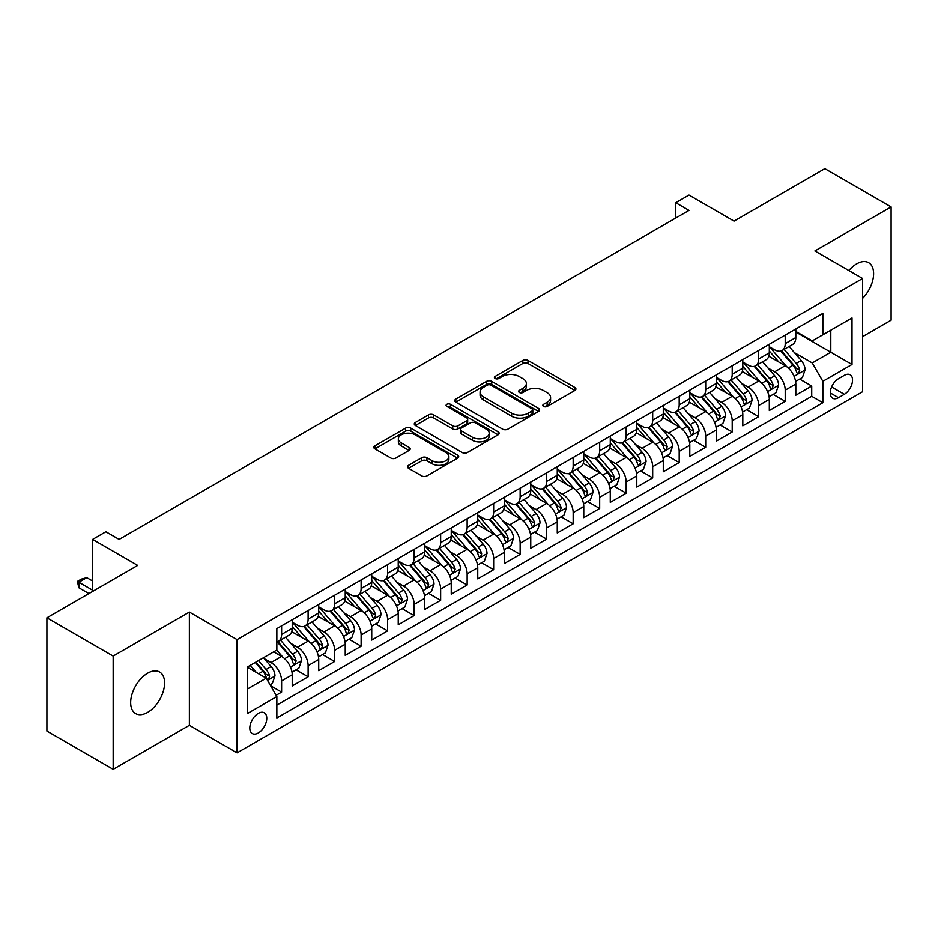 <?xml version="1.0" encoding="UTF-8"?>
<svg xmlns="http://www.w3.org/2000/svg" width="938" height="938" viewBox="0 0 938 938"><rect width="100%" height="100%" fill="white"/><g stroke="black" fill="none" stroke-linecap="round" stroke-linejoin="round"><path stroke-width="1.41" d="M543.559 406.459A2.58 1.489 0 0 0 547.194 406.459L574.842 390.501A3.682 2.122 0 0 0 575.92 388.989A3.682 2.122 0 0 0 574.842 387.488L528.012 360.45A3.682 2.122 0 0 0 522.806 360.45L495.158 376.419A2.58 1.489 0 0 0 494.408 377.463A2.58 1.489 0 0 0 495.158 378.518A2.58 1.489 0 0 0 498.805 378.518L502.381 376.455A11.772 6.801 0 0 1 519.031 376.455L522.935 378.706A11.772 6.801 0 0 1 526.382 383.513A11.772 6.801 0 0 1 522.935 388.32L519.359 390.384A2.58 1.489 0 0 0 518.608 391.439A2.58 1.489 0 0 0 519.359 392.483A2.58 1.489 0 0 0 523.005 392.483L526.581 390.419A11.772 6.801 0 0 1 543.231 390.419L547.135 392.67A11.772 6.801 0 0 1 550.583 397.478A11.772 6.801 0 0 1 547.135 402.285L543.559 404.348A2.58 1.489 0 0 0 542.797 405.404A2.58 1.489 0 0 0 543.559 406.459L543.559 404.348M147.618 712.388A23.989 13.847 120 0 0 163.294 691.247A23.989 13.847 120 0 0 159.612 672.03A23.989 13.847 120 0 0 147.618 673.214A23.989 13.847 120 0 0 131.953 694.355A23.989 13.847 120 0 0 135.623 713.584A23.989 13.847 120 0 0 147.618 712.388M862.608 298.343A23.989 13.847 120 0 0 868.635 262.675A23.989 13.847 120 0 0 856.64 263.871A23.989 13.847 120 0 0 848.855 270.543M258.278 732.977A11.995 6.929 120 0 0 266.122 722.401A11.995 6.929 120 0 0 264.282 712.798A11.995 6.929 120 0 0 258.278 713.384A11.995 6.929 120 0 0 250.446 723.96A11.995 6.929 120 0 0 252.287 733.563A11.995 6.929 120 0 0 258.278 732.977M408.593 465.295A3.682 2.122 0 0 0 407.514 466.796A3.682 2.122 0 0 0 408.593 468.308L421.737 475.894A3.682 2.122 0 0 0 426.931 475.894L457.638 458.166A3.682 2.122 0 0 0 458.717 456.665A3.682 2.122 0 0 0 457.638 455.165L410.809 428.127A3.682 2.122 0 0 0 405.603 428.127L374.895 445.843A3.682 2.122 0 0 0 373.828 447.344A3.682 2.122 0 0 0 374.895 448.856L390.771 458.014A3.682 2.122 0 0 0 395.977 458.014L409.109 450.428A3.682 2.122 0 0 0 410.187 448.927A3.682 2.122 0 0 0 409.109 447.426L401.241 442.877A9.837 5.687 0 0 1 398.357 438.867A9.837 5.687 0 0 1 404.43 433.614A9.837 5.687 0 0 1 415.159 434.845L445.996 452.644A9.837 5.687 0 0 1 448.88 456.665A9.837 5.687 0 0 1 442.795 461.906A9.837 5.687 0 0 1 432.078 460.675L426.931 457.709A3.682 2.122 0 0 0 421.737 457.709L408.593 465.295L408.593 468.308M862.608 336.636L891.1 320.186L891.1 206.935L824.842 168.676L734.055 221.098L688.996 195.081L675.747 202.725L688.996 210.382L119.126 539.397L105.877 531.74L92.628 539.397L92.628 591.421M113.158 656.072L113.158 769.324L189.37 725.32L189.37 612.08L113.158 656.072L46.9 617.814L137.687 565.403L92.628 539.397M189.37 612.08L237.079 639.622L862.608 278.48L862.608 391.721L237.079 752.862L237.079 639.622M891.1 206.935L814.899 250.938L862.608 278.48M502.639 429.17A3.682 2.122 0 0 0 507.845 429.17L538.541 411.454A3.682 2.122 0 0 0 539.62 409.953A3.682 2.122 0 0 0 538.541 408.44L491.711 381.403A3.682 2.122 0 0 0 486.517 381.403L455.809 399.131A3.682 2.122 0 0 0 454.731 400.632A3.682 2.122 0 0 0 455.809 402.132L502.639 429.17M447.872 407.01A2.58 1.489 0 0 1 450.475 407.373L450.475 404.313L498.09 431.808A3.682 2.122 0 0 1 499.168 433.309A3.682 2.122 0 0 1 498.09 434.81L467.394 452.526A3.682 2.122 0 0 1 462.188 452.526L415.358 425.489L415.358 422.487A3.682 2.122 0 0 0 414.279 423.988A3.682 2.122 0 0 0 415.358 425.489M415.358 422.487L428.49 414.901A3.682 2.122 0 0 1 433.696 414.901L452.691 425.864A3.682 2.122 0 0 0 457.896 425.864L466.608 420.834A3.682 2.122 0 0 0 467.687 419.333A3.682 2.122 0 0 0 466.608 417.832L446.84 406.412A2.58 1.489 0 0 1 446.078 405.368A2.58 1.489 0 0 1 447.672 403.997A2.58 1.489 0 0 1 450.475 404.313M113.158 769.324L46.9 731.065L46.9 617.814M276.112 695.293L281.611 692.115L270.601 685.76M264.352 658.734L271 662.58A14.996 8.653 60 0 1 281.611 680.941L292.21 674.821L292.21 685.995L308.11 676.814L296.056 669.849M290.85 643.433L297.51 647.279A14.996 8.653 60 0 1 308.11 665.64L318.709 659.52L318.709 670.693L334.62 661.513L322.555 654.548M317.361 628.132L324.02 631.978A14.996 8.653 60 0 1 334.62 650.339L345.219 644.218L345.219 655.392L361.118 646.212L349.065 639.247M343.871 612.831L350.519 616.676A14.996 8.653 60 0 1 361.118 635.038L371.729 628.917L371.729 640.091L387.629 630.899L375.563 623.946M370.369 597.529L377.029 601.375A14.996 8.653 60 0 1 387.629 619.737L398.228 613.616L398.228 624.778L414.139 615.598L402.074 608.633M396.88 582.228L403.528 586.062A14.996 8.653 60 0 1 414.139 604.435L424.738 598.303L424.738 609.477L440.637 600.297L428.584 593.332M423.378 566.927L430.038 570.761A14.996 8.653 60 0 1 440.637 589.123L451.237 583.002L451.237 594.176L467.147 584.995L455.082 578.031M449.888 551.614L456.548 555.46A14.996 8.653 60 0 1 467.147 573.822L477.747 567.701L477.747 578.875L493.646 569.694L481.593 562.73M476.398 536.313L483.047 540.159A14.996 8.653 60 0 1 493.646 558.52L504.257 552.4L504.257 563.574L520.156 554.393L508.091 547.429M502.897 521.012L509.557 524.858A14.996 8.653 60 0 1 520.156 543.219L530.756 537.099L530.756 548.273L546.666 539.092L534.601 532.127M529.407 505.711L536.055 509.557A14.996 8.653 60 0 1 546.666 527.918L557.266 521.798L557.266 532.972L573.165 523.779L561.112 516.826M555.906 490.41L562.566 494.256A14.996 8.653 60 0 1 573.165 512.617L583.764 506.497L583.764 517.659L599.675 508.478L587.61 501.513M582.416 475.109L589.076 478.943A14.996 8.653 60 0 1 599.675 497.316L610.275 491.184L610.275 502.358L626.174 493.177L614.12 486.212M608.926 459.808L615.574 463.642A14.996 8.653 60 0 1 626.174 482.003L636.785 475.883L636.785 487.057L652.684 477.876L640.619 470.911M635.425 444.495L642.084 448.341A14.996 8.653 60 0 1 652.684 466.702L663.283 460.581L663.283 471.755L679.194 462.575L667.129 455.61M661.935 429.194L668.583 433.039A14.996 8.653 60 0 1 679.194 451.401L689.793 445.28L689.793 456.454L705.693 447.274L693.639 440.309M688.433 413.893L695.093 417.738A14.996 8.653 60 0 1 705.693 436.1L716.292 429.979L716.292 441.153L732.203 431.972L720.138 425.008M714.944 398.591L721.592 402.437A14.996 8.653 60 0 1 732.203 420.799L742.802 414.678L742.802 425.852L758.701 416.66L746.648 409.707M741.454 383.29L748.102 387.124A14.996 8.653 60 0 1 758.701 405.497L769.312 399.377L769.312 410.539L785.212 401.358L785.212 390.196A14.996 8.653 -120 0 0 774.612 371.823L767.952 367.989M773.147 394.394L785.212 401.358M292.21 674.821A14.996 8.653 -120 0 0 281.611 656.459L273.65 651.863M318.709 659.52A14.996 8.653 -120 0 0 308.11 641.158L291.718 631.696M345.219 644.218A14.996 8.653 -120 0 0 334.62 625.857L318.228 616.395M371.729 628.917A14.996 8.653 -120 0 0 361.118 610.556L344.727 601.082M398.228 613.616A14.996 8.653 -120 0 0 387.629 595.243L371.237 585.781M424.738 598.303A14.996 8.653 -120 0 0 414.139 579.942L397.747 570.48M451.237 583.002A14.996 8.653 -120 0 0 440.637 564.641L424.246 555.179M477.747 567.701A14.996 8.653 -120 0 0 467.147 549.34L450.756 539.878M504.257 552.4A14.996 8.653 -120 0 0 493.646 534.039L477.254 524.577M530.756 537.099A14.996 8.653 -120 0 0 520.156 518.737L503.765 509.275M557.266 521.798A14.996 8.653 -120 0 0 546.666 503.436L530.275 493.963M583.764 506.497A14.996 8.653 -120 0 0 573.165 488.123L556.773 478.661M610.275 491.184A14.996 8.653 -120 0 0 599.675 472.822L583.284 463.36M636.785 475.883A14.996 8.653 -120 0 0 626.174 457.521L609.782 448.059M663.283 460.581A14.996 8.653 -120 0 0 652.684 442.22L636.292 432.758M689.793 445.28A14.996 8.653 -120 0 0 679.194 426.919L662.803 417.457M716.292 429.979A14.996 8.653 -120 0 0 705.693 411.618L689.301 402.156M742.802 414.678A14.996 8.653 -120 0 0 732.203 396.317L715.811 386.843M769.312 399.377A14.996 8.653 -120 0 0 758.701 381.004L742.31 371.542M844.317 375.352L838.49 378.718A11.619 6.707 120 0 0 830.892 388.953A11.619 6.707 120 0 0 832.674 398.263A11.619 6.707 120 0 0 838.49 397.689L844.317 394.323A11.619 6.707 120 0 0 851.903 384.088A11.619 6.707 120 0 0 850.133 374.766A11.619 6.707 120 0 0 844.317 375.352M247.679 688.902L266.228 678.186L276.839 696.559L276.839 717.98L822.849 402.742L822.849 381.32L812.249 362.947L794.463 352.688M276.839 696.559L247.679 713.384L247.679 666.859L276.839 650.034L276.839 628.612L822.849 313.374L822.849 334.796L852.009 317.959L852.009 364.483L822.849 381.32M292.21 622.175L297.51 625.247A14.996 8.653 60 0 0 305.002 625.986L315.614 619.866A14.996 8.653 -120 0 0 318.709 612.995L318.709 604.424M318.709 606.874L324.02 609.935A14.996 8.653 60 0 0 331.513 610.685L342.112 604.564A14.996 8.653 -120 0 0 345.219 597.694L345.219 589.123M345.219 591.573L350.519 594.633A14.996 8.653 60 0 0 358.023 595.384L368.622 589.252A14.996 8.653 -120 0 0 371.729 582.392L371.729 573.822M371.729 576.272L377.029 579.332A14.996 8.653 60 0 0 384.521 580.071L395.121 573.95A14.996 8.653 -120 0 0 398.228 567.091L398.228 558.52M398.228 560.971L403.528 564.031A14.996 8.653 60 0 0 411.032 564.77L421.631 558.649A14.996 8.653 -120 0 0 424.738 551.79L424.738 543.219M424.738 545.67L430.038 548.73A14.996 8.653 60 0 0 437.53 549.469L448.141 543.348A14.996 8.653 -120 0 0 451.237 536.489L451.237 527.918M451.237 530.369L456.548 533.429A14.996 8.653 60 0 0 464.04 534.168L474.64 528.047A14.996 8.653 -120 0 0 477.747 521.188L477.747 512.617M477.747 515.056L483.047 518.116A14.996 8.653 60 0 0 490.551 518.866L501.15 512.746A14.996 8.653 -120 0 0 504.257 505.875L504.257 497.304M504.257 499.755L509.557 502.815A14.996 8.653 60 0 0 517.049 503.565L527.648 497.445A14.996 8.653 -120 0 0 530.756 490.574L530.756 482.003M530.756 484.454L536.055 487.514A14.996 8.653 60 0 0 543.559 488.264L554.159 482.132A14.996 8.653 -120 0 0 557.266 475.273L557.266 466.702M557.266 469.152L562.566 472.213A14.996 8.653 60 0 0 570.058 472.951L580.669 466.831A14.996 8.653 -120 0 0 583.764 459.972L583.764 451.401M583.764 453.851L589.076 456.912A14.996 8.653 60 0 0 596.568 457.65L607.167 451.53A14.996 8.653 -120 0 0 610.275 444.671L610.275 436.1M610.275 438.55L615.574 441.61A14.996 8.653 60 0 0 623.067 442.349L633.678 436.229A14.996 8.653 -120 0 0 636.785 429.37L636.785 420.799M636.785 423.249L642.084 426.309A14.996 8.653 60 0 0 649.577 427.048L660.176 420.928A14.996 8.653 -120 0 0 663.283 414.068L663.283 405.497M663.283 407.936L668.583 410.996A14.996 8.653 60 0 0 676.087 411.747L686.686 405.626A14.996 8.653 -120 0 0 689.793 398.756L689.793 390.185M689.793 392.635L695.093 395.695A14.996 8.653 60 0 0 702.585 396.446L713.197 390.325A14.996 8.653 -120 0 0 716.292 383.454L716.292 374.883M716.292 377.334L721.592 380.394A14.996 8.653 60 0 0 729.096 381.145L739.695 375.012A14.996 8.653 -120 0 0 742.802 368.153L742.802 359.582M742.802 362.033L748.102 365.093A14.996 8.653 60 0 0 755.594 365.832L766.205 359.711A14.996 8.653 -120 0 0 769.312 352.852L769.312 344.281M276.839 705.118L811.722 396.317L811.722 386.057L795.811 395.238L795.811 384.064A14.996 8.653 -120 0 0 785.212 365.703L768.82 356.241M769.312 346.732L774.612 349.792A14.996 8.653 -120 0 0 782.104 350.531A14.996 8.653 -120 0 0 785.212 343.671L785.212 335.101M782.104 350.531L792.704 344.41A14.996 8.653 -120 0 0 795.811 337.551L795.811 328.98M281.611 625.857L281.611 634.428A14.996 8.653 60 0 1 278.504 641.287A14.996 8.653 60 0 1 276.839 641.897M278.504 641.287L289.103 635.167A14.996 8.653 -120 0 0 292.21 628.308L292.21 619.737M308.11 610.556L308.11 619.115A14.996 8.653 60 0 1 305.002 625.986M334.62 595.243L334.62 603.814A14.996 8.653 60 0 1 331.513 610.685M361.118 579.942L361.118 588.513A14.996 8.653 60 0 1 358.023 595.384M387.629 564.641L387.629 573.212A14.996 8.653 60 0 1 384.521 580.071M414.139 549.34L414.139 557.911A14.996 8.653 60 0 1 411.032 564.77M440.637 534.039L440.637 542.61A14.996 8.653 60 0 1 437.53 549.469M467.147 518.737L467.147 527.308A14.996 8.653 60 0 1 464.04 534.168M493.646 503.436L493.646 511.996A14.996 8.653 60 0 1 490.551 518.866M520.156 488.123L520.156 496.694A14.996 8.653 60 0 1 517.049 503.565M546.666 472.822L546.666 481.393A14.996 8.653 60 0 1 543.559 488.264M573.165 457.521L573.165 466.092A14.996 8.653 60 0 1 570.058 472.951M599.675 442.22L599.675 450.791A14.996 8.653 60 0 1 596.568 457.65M626.174 426.919L626.174 435.49A14.996 8.653 60 0 1 623.067 442.349M652.684 411.618L652.684 420.189A14.996 8.653 60 0 1 649.577 427.048M679.194 396.317L679.194 404.876A14.996 8.653 60 0 1 676.087 411.747M705.693 381.004L705.693 389.575A14.996 8.653 60 0 1 702.585 396.446M732.203 365.703L732.203 374.274A14.996 8.653 60 0 1 729.096 381.145M758.701 350.402L758.701 358.973A14.996 8.653 60 0 1 755.594 365.832M758.701 405.497L758.701 416.66M732.203 420.799L732.203 431.972M705.693 436.1L705.693 447.274M679.194 451.401L679.194 462.575M652.684 466.702L652.684 477.876M626.174 482.003L626.174 493.177M599.675 497.316L599.675 508.478M573.165 512.617L573.165 523.779M546.666 527.918L546.666 539.092M520.156 543.219L520.156 554.393M493.646 558.52L493.646 569.694M467.147 573.822L467.147 584.995M440.637 589.123L440.637 600.297M414.139 604.435L414.139 615.598M387.629 619.737L387.629 630.899M361.118 635.038L361.118 646.212M334.62 650.339L334.62 661.513M308.11 665.64L308.11 676.814M281.611 680.941L281.611 692.115M266.228 678.186L247.679 667.481M812.249 362.947L830.798 352.242L830.798 330.199L852.009 317.959M795.811 332.04L852.009 364.483M795.811 331.431L812.249 340.916L822.849 334.796M189.37 725.32L237.079 752.862M675.747 202.725L675.747 218.038M799.657 379.093L811.722 386.057M811.722 396.317L822.849 402.742M544.579 406.822L547.135 405.345A11.772 6.801 0 0 0 550.583 400.538L550.583 397.478M526.382 383.513L526.382 386.573A11.772 6.801 0 0 1 522.935 391.381L520.391 392.846M574.842 387.488L574.842 390.501L528.012 363.51A3.682 2.122 0 0 0 522.806 363.51L496.19 378.882M538.494 411.477L491.711 384.474A3.682 2.122 0 0 0 486.517 384.474L455.856 402.168M532.045 410.996A2.58 1.489 0 0 0 532.796 409.953A2.58 1.489 0 0 0 532.045 408.898L490.937 385.166A2.58 1.489 0 0 0 487.291 385.166L483.516 387.347A11.772 6.801 0 0 0 480.068 392.143A11.772 6.801 0 0 0 483.516 396.95L511.62 413.177A11.772 6.801 0 0 0 528.27 413.177L532.045 410.996L532.045 414.057A2.58 1.489 0 0 0 532.796 413.013L532.796 409.953M480.068 392.143L480.068 395.203A11.772 6.801 0 0 0 483.516 400.01L483.516 396.95M532.045 414.057L528.27 416.238A11.772 6.801 0 0 1 511.62 416.238L483.516 400.01M415.405 425.524L428.49 417.961L428.49 414.901M467.687 419.333L467.687 422.393A3.682 2.122 0 0 1 466.608 423.894L457.896 428.936A3.682 2.122 0 0 1 452.691 428.936L433.696 417.961A3.682 2.122 0 0 0 428.49 417.961M450.475 407.373L498.043 434.833M472.4 437.249A9.837 5.687 0 0 0 483.129 438.48A9.837 5.687 0 0 0 489.202 433.227A9.837 5.687 0 0 0 486.318 429.217L475.46 422.944A3.682 2.122 0 0 0 470.255 422.944L461.531 427.974A3.682 2.122 0 0 0 460.464 429.475A3.682 2.122 0 0 0 461.531 430.976L472.4 437.249L472.4 440.309A9.837 5.687 0 0 0 483.129 441.54A9.837 5.687 0 0 0 489.202 436.287L489.202 433.227M460.464 429.475L460.464 432.535A3.682 2.122 0 0 0 461.531 434.036L461.531 430.976M472.4 440.309L461.531 434.036M448.88 456.665L448.88 459.726A9.837 5.687 0 0 1 442.795 464.967A9.837 5.687 0 0 1 432.078 463.735L426.931 460.769A3.682 2.122 0 0 0 421.737 460.769L408.64 468.332M398.357 438.867L398.357 441.927A9.837 5.687 0 0 0 401.241 445.937L401.241 442.877M409.062 450.451L401.241 445.937M457.58 458.19L410.809 431.187A3.682 2.122 0 0 0 405.603 431.187L374.954 448.88M795.588 381.449L802.436 377.486L805.085 369.842A9.931 5.734 -120 0 0 801.216 360.509L789.104 346.485M786.689 366.676L772.326 350.05A28.679 16.556 -120 0 0 769.312 346.896M778.81 362.009L770.778 352.711A23.802 13.742 -120 0 0 769.312 351.105M780.756 351.07L793.009 365.257A9.931 5.734 60 0 1 796.55 372.093L797.265 373.277L798.613 373.09L799.727 370.264A9.931 5.734 -120 0 0 796.186 363.416L784.074 349.393M781.471 350.835L794.638 366.078A5.065 2.92 60 0 1 795.916 368.059L799.727 370.264M769.09 396.751L775.937 392.788L778.587 385.143A9.931 5.734 -120 0 0 774.718 375.81L762.606 361.787M760.179 381.977L745.816 365.351A28.679 16.556 -120 0 0 742.802 362.197M752.299 377.311L744.268 368.013A23.802 13.742 -120 0 0 742.802 366.406M754.246 366.371L766.498 380.558A9.931 5.734 60 0 1 770.039 387.406L770.766 388.578L772.103 388.391L773.217 385.565A9.931 5.734 -120 0 0 769.676 378.718L757.564 364.694M754.973 366.148L768.128 381.379A5.065 2.92 60 0 1 769.406 383.361L773.217 385.565M742.579 412.052L749.427 408.1L752.077 400.444A9.931 5.734 -120 0 0 748.207 391.111L736.096 377.099M733.668 397.278L719.305 380.652A28.679 16.556 -120 0 0 716.292 377.498M725.801 392.612L717.758 383.314A23.802 13.742 -120 0 0 716.292 381.719M727.747 381.684L739.988 395.859A9.931 5.734 60 0 1 743.529 402.707L744.256 403.879L745.604 403.692L746.718 400.866A9.931 5.734 -120 0 0 743.177 394.019L731.065 380.007M728.463 381.449L741.63 396.68A5.065 2.92 60 0 1 742.896 398.662L746.718 400.866M716.069 427.353L722.928 423.401L725.566 415.745A9.931 5.734 -120 0 0 721.709 406.424L709.597 392.401M707.17 412.579L692.807 395.953A28.679 16.556 -120 0 0 689.793 392.799M699.291 407.913L691.259 398.615A23.802 13.742 -120 0 0 689.793 397.02M701.237 396.985L713.49 411.161A9.931 5.734 60 0 1 717.031 418.008L717.746 419.18L719.094 418.993L720.208 416.167A9.931 5.734 -120 0 0 716.667 409.331L704.555 395.308M701.964 396.751L715.119 411.993A5.065 2.92 60 0 1 716.398 413.963L720.208 416.167M689.571 442.654L696.418 438.703L699.068 431.046A9.931 5.734 -120 0 0 695.199 421.725L683.087 407.702M680.66 427.892L666.297 411.254A28.679 16.556 -120 0 0 663.283 408.1M672.78 423.226L664.749 413.916A23.802 13.742 -120 0 0 663.283 412.321M674.727 412.286L686.979 426.462A9.931 5.734 60 0 1 690.52 433.309L691.247 434.482L692.584 434.294L693.71 431.468A9.931 5.734 -120 0 0 690.157 424.633L678.057 410.61M675.454 412.052L688.609 427.294A5.065 2.92 60 0 1 689.887 429.276L693.71 431.468M663.06 457.955L669.908 454.004L672.558 446.347A9.931 5.734 -120 0 0 668.688 437.026L656.588 423.003M654.161 443.193L639.798 426.556A28.679 16.556 -120 0 0 636.785 423.413M646.282 438.527L638.25 429.217A23.802 13.742 -120 0 0 636.785 427.622M648.228 427.587L660.481 441.763A9.931 5.734 60 0 1 664.022 448.61L664.737 449.794L666.086 449.595L667.199 446.769A9.931 5.734 -120 0 0 663.658 439.934L651.547 425.911M648.944 427.353L662.111 442.595A5.065 2.92 60 0 1 663.389 444.577L667.199 446.769M636.562 473.256L643.409 469.305L646.059 461.648A9.931 5.734 -120 0 0 642.19 452.327L630.078 438.304M627.651 458.494L613.288 441.868A28.679 16.556 -120 0 0 610.275 438.714M619.772 453.828L611.74 444.53A23.802 13.742 -120 0 0 610.275 442.924M621.718 442.888L633.971 457.076A9.931 5.734 60 0 1 637.512 463.911L638.239 465.096L639.575 464.908L640.689 462.082A9.931 5.734 -120 0 0 637.148 455.235L625.036 441.212M622.445 442.654L635.601 457.896A5.065 2.92 60 0 1 636.879 459.878L640.689 462.082M610.052 488.569L616.899 484.606L619.549 476.961A9.931 5.734 -120 0 0 615.68 467.628L603.568 453.605M601.141 473.796L586.778 457.169A28.679 16.556 -120 0 0 583.764 454.015M593.273 469.129L585.23 459.831A23.802 13.742 -120 0 0 583.764 458.225M595.22 458.19L607.461 472.377A9.931 5.734 60 0 1 611.001 479.212L611.728 480.397L613.077 480.209L614.191 477.383A9.931 5.734 -120 0 0 610.65 470.536L598.538 456.513M595.935 457.955L609.102 473.198A5.065 2.92 60 0 1 610.368 475.179L614.191 477.383M583.542 503.87L590.401 499.907L593.039 492.262A9.931 5.734 -120 0 0 589.181 482.929L577.069 468.906M574.642 489.097L560.279 472.471A28.679 16.556 -120 0 0 557.266 469.317M566.763 484.43L558.731 475.132A23.802 13.742 -120 0 0 557.266 473.538M568.709 473.491L580.962 487.678A9.931 5.734 60 0 1 584.503 494.525L585.218 495.698L586.567 495.51L587.68 492.685A9.931 5.734 -120 0 0 584.139 485.837L572.028 471.814M569.436 473.268L582.592 488.499A5.065 2.92 60 0 1 583.87 490.48L587.68 492.685M557.043 519.171L563.89 515.22L566.54 507.564A9.931 5.734 -120 0 0 562.671 498.23L550.559 484.219M548.132 504.398L533.769 487.772A28.679 16.556 -120 0 0 530.756 484.618M540.253 499.731L532.221 490.433A23.802 13.742 -120 0 0 530.756 488.839M542.199 488.804L554.452 502.979A9.931 5.734 60 0 1 557.993 509.826L558.72 510.999L560.056 510.811L561.182 507.986A9.931 5.734 -120 0 0 557.629 501.138L545.529 487.127M542.926 488.569L556.082 503.8A5.065 2.92 60 0 1 557.36 505.781L561.182 507.986M530.533 534.472L537.38 530.521L540.03 522.865A9.931 5.734 -120 0 0 536.161 513.543L524.061 499.52M521.634 519.699L507.27 503.073A28.679 16.556 -120 0 0 504.257 499.919M513.754 515.032L505.723 505.734A23.802 13.742 -120 0 0 504.257 504.14M515.701 504.105L527.953 518.28A9.931 5.734 60 0 1 531.494 525.128L532.209 526.3L533.558 526.112L534.672 523.287A9.931 5.734 -120 0 0 531.131 516.451L519.019 502.428M516.416 503.87L529.583 519.113A5.065 2.92 60 0 1 530.861 521.082L534.672 523.287M504.034 549.774L510.882 545.822L513.532 538.166A9.931 5.734 -120 0 0 509.662 528.844L497.55 514.821M495.123 535.012L480.76 518.374A28.679 16.556 -120 0 0 477.747 515.22M487.244 530.345L479.212 521.036A23.802 13.742 -120 0 0 477.747 519.441M489.19 519.406L501.443 533.581A9.931 5.734 60 0 1 504.984 540.429L505.711 541.601L507.048 541.414L508.161 538.588A9.931 5.734 -120 0 0 504.621 531.752L492.509 517.729M489.917 519.171L503.073 534.414A5.065 2.92 60 0 1 504.351 536.395L508.161 538.588M477.524 565.075L484.371 561.123L487.021 553.467A9.931 5.734 -120 0 0 483.152 544.146L471.04 530.122M468.613 550.313L454.25 533.675A28.679 16.556 -120 0 0 451.237 530.533M460.746 545.646L452.702 536.337A23.802 13.742 -120 0 0 451.237 534.742M462.692 534.707L474.933 548.882A9.931 5.734 60 0 1 478.474 555.73L479.201 556.914L480.549 556.715L481.663 553.889A9.931 5.734 -120 0 0 478.122 547.053L466.01 533.03M463.407 534.472L476.574 549.715A5.065 2.92 60 0 1 477.841 551.696L481.663 553.889M451.014 580.376L457.873 576.424L460.523 568.768A9.931 5.734 -120 0 0 456.654 559.447L444.542 545.424M442.115 565.614L427.751 548.988A28.679 16.556 -120 0 0 424.738 545.834M434.235 560.947L426.204 551.65A23.802 13.742 -120 0 0 424.738 550.043M436.182 550.008L448.434 564.195A9.931 5.734 60 0 1 451.975 571.031L452.702 572.215L454.039 572.028L455.153 569.202A9.931 5.734 -120 0 0 451.612 562.354L439.5 548.331M436.909 549.774L450.064 565.016A5.065 2.92 60 0 1 451.342 566.998L455.153 569.202M424.515 595.689L431.363 591.726L434.013 584.081A9.931 5.734 -120 0 0 430.143 574.748L418.031 560.725M415.604 580.915L401.241 564.289A28.679 16.556 -120 0 0 398.228 561.135M407.725 576.249L399.694 566.951A23.802 13.742 -120 0 0 398.228 565.344M409.683 565.309L421.924 579.496A9.931 5.734 60 0 1 425.465 586.332L426.192 587.516L427.529 587.329L428.654 584.503A9.931 5.734 -120 0 0 425.102 577.656L413.001 563.632M410.398 565.075L423.566 580.317A5.065 2.92 60 0 1 424.832 582.299L428.654 584.503M398.005 610.99L404.853 607.027L407.502 599.382A9.931 5.734 -120 0 0 403.633 590.049L391.533 576.026M389.106 596.216L374.743 579.59A28.679 16.556 -120 0 0 371.729 576.436M381.227 591.55L373.195 582.252A23.802 13.742 -120 0 0 371.729 580.657M383.173 580.61L395.426 594.798A9.931 5.734 60 0 1 398.967 601.645L399.682 602.817L401.03 602.63L402.144 599.804A9.931 5.734 -120 0 0 398.603 592.957L386.491 578.934M383.888 580.388L397.055 595.618A5.065 2.92 60 0 1 398.333 597.6L402.144 599.804M371.507 626.291L378.354 622.34L381.004 614.683A9.931 5.734 -120 0 0 377.135 605.35L365.023 591.339M362.596 611.517L348.233 594.891A28.679 16.556 -120 0 0 345.219 591.737M354.716 606.851L346.685 597.553A23.802 13.742 -120 0 0 345.219 595.958M356.663 595.923L368.915 610.099A9.931 5.734 60 0 1 372.456 616.946L373.183 618.119L374.52 617.931L375.634 615.105A9.931 5.734 -120 0 0 372.093 608.258L359.981 594.246M357.39 595.689L370.545 610.919A5.065 2.92 60 0 1 371.823 612.901L375.634 615.105M344.996 641.592L351.844 637.641L354.494 629.984A9.931 5.734 -120 0 0 350.624 620.663L338.512 606.64M336.085 626.819L321.722 610.192A28.679 16.556 -120 0 0 318.709 607.038M328.218 622.152L320.175 612.854A23.802 13.742 -120 0 0 318.709 611.259M330.164 611.224L342.405 625.4A9.931 5.734 60 0 1 345.946 632.247L346.673 633.42L348.021 633.232L349.135 630.406A9.931 5.734 -120 0 0 345.594 623.571L333.482 609.548M330.88 610.99L344.047 626.232A5.065 2.92 60 0 1 345.313 628.202L349.135 630.406M318.486 656.893L325.345 652.942L327.995 645.285A9.931 5.734 -120 0 0 324.126 635.964L312.014 621.941M309.587 642.131L295.224 625.494A28.679 16.556 -120 0 0 292.21 622.34M301.708 637.465L293.676 628.155A23.802 13.742 -120 0 0 292.21 626.561M303.654 626.525L315.907 640.701A9.931 5.734 60 0 1 319.448 647.548L320.175 648.721L321.511 648.533L322.625 645.707A9.931 5.734 -120 0 0 319.084 638.872L306.972 624.849M304.381 626.291L317.536 641.533A5.065 2.92 60 0 1 318.814 643.515L322.625 645.707M291.988 672.194L298.835 668.243L301.485 660.587A9.931 5.734 -120 0 0 297.616 651.265L285.504 637.242M283.077 657.432L276.733 650.093M275.197 652.766L274.177 651.57M277.156 641.827L289.396 656.002A9.931 5.734 60 0 1 292.937 662.849L293.664 664.034L295.001 663.834L296.127 661.009A9.931 5.734 -120 0 0 292.586 654.173L280.474 640.15M277.871 641.592L291.038 656.835A5.065 2.92 60 0 1 292.304 658.816L296.127 661.009M270.074 684.846L272.325 683.544L274.975 675.899A9.931 5.734 -120 0 0 271.105 666.566L263.484 657.737M256.367 672.499L250.235 665.394M248.699 668.067L247.679 666.883M255.265 662.486L262.898 671.315A9.931 5.734 60 0 1 266.439 678.151L267.154 679.335L268.502 679.147L269.616 676.321A9.931 5.734 -120 0 0 266.075 669.474L258.454 660.645M255.886 662.122L264.528 672.136A5.065 2.92 60 0 1 265.806 674.117L269.616 676.321M92.628 581.021L86.788 577.656L78.839 582.24L92.628 590.201M78.839 587.751L77.385 581.396L78.839 582.24L78.839 587.751L88.911 593.566M77.385 581.396L81.36 579.109L86.788 577.656M271 662.58L281.611 656.459M297.51 647.279L308.11 641.158M324.02 631.978L334.62 625.857M350.519 616.676L361.118 610.556M377.029 601.375L387.629 595.243M403.528 586.062L414.139 579.942M430.038 570.761L440.637 564.641M456.548 555.46L467.147 549.34M483.047 540.159L493.646 534.039M509.557 524.858L520.156 518.737M536.055 509.557L546.666 503.436M562.566 494.256L573.165 488.123M589.076 478.943L599.675 472.822M615.574 463.642L626.174 457.521M642.084 448.341L652.684 442.22M668.583 433.039L679.194 426.919M695.093 417.738L705.693 411.618M721.592 402.437L732.203 396.317M748.102 387.124L758.701 381.004M774.612 371.823L785.212 365.703M785.212 343.671L795.811 337.551M281.611 634.428L292.21 628.308M308.11 619.115L318.709 612.995M334.62 603.814L345.219 597.694M361.118 588.513L371.729 582.392M387.629 573.212L398.228 567.091M414.139 557.911L424.738 551.79M440.637 542.61L451.237 536.489M467.147 527.308L477.747 521.188M493.646 511.996L504.257 505.875M520.156 496.694L530.756 490.574M546.666 481.393L557.266 475.273M573.165 466.092L583.764 459.972M599.675 450.791L610.275 444.671M626.174 435.49L636.785 429.37M652.684 420.189L663.283 414.068M679.194 404.876L689.793 398.756M705.693 389.575L716.292 383.454M732.203 374.274L742.802 368.153M758.701 358.973L769.312 352.852M785.212 390.196L795.811 384.064M831.607 386.984L844.317 394.323M830.271 392.94L838.49 397.689M547.135 405.345L547.135 402.285M519.359 392.483L519.359 390.384M522.935 391.381L522.935 388.32M495.158 378.518L495.158 376.419M522.806 363.51L522.806 360.45M528.012 363.51L528.012 360.45M455.809 402.132L455.809 399.131M486.517 384.474L486.517 381.403M491.711 384.474L491.711 381.403M538.541 411.454L538.541 408.44M511.62 416.238L511.62 413.177M528.27 416.238L528.27 413.177M433.696 417.961L433.696 414.901M452.691 428.936L452.691 425.864M457.896 428.936L457.896 425.864M466.608 423.894L466.608 420.834M498.09 434.81L498.09 431.808M421.737 460.769L421.737 457.709M426.931 460.769L426.931 457.709M432.078 463.735L432.078 460.675M409.109 450.428L409.109 447.426M374.895 448.856L374.895 445.843M405.603 431.187L405.603 428.127M410.809 431.187L410.809 428.127M457.638 458.166L457.638 455.165M794.076 376.349L805.027 370.029M772.326 350.05L773.686 349.264M796.186 363.416L801.216 360.509M788.272 367.989L793.009 365.257M767.565 391.65L778.517 385.33M745.816 365.351L747.176 364.565M769.676 378.718L774.718 375.81M761.762 383.29L766.498 380.558M741.067 406.951L752.018 400.632M719.305 380.652L720.677 379.867M743.177 394.019L748.207 391.111M735.251 398.591L739.988 395.859M714.557 422.264L725.508 415.933M692.807 395.953L694.167 395.168M716.667 409.331L721.709 406.424M708.753 413.893L713.49 411.161M688.058 437.565L698.998 431.246M666.297 411.254L667.668 410.469M690.157 424.633L695.199 421.725M682.243 429.205L686.979 426.462M661.548 452.866L672.499 446.547M639.798 426.556L641.158 425.77M663.658 439.934L668.688 437.026M655.744 444.506L660.481 441.763M635.038 468.168L645.989 461.848M613.288 441.868L614.648 441.071M637.148 455.235L642.19 452.327M629.234 459.808L633.971 457.076M608.539 483.469L619.49 477.149M586.778 457.169L588.149 456.384M610.65 470.536L615.68 467.628M602.724 475.109L607.461 472.377M582.029 498.77L592.98 492.45M560.279 472.471L561.639 471.685M584.139 485.837L589.181 482.929M576.225 490.41L580.962 487.678M555.531 514.071L566.47 507.751M533.769 487.772L535.141 486.986M557.629 501.138L562.671 498.23M549.715 505.711L554.452 502.979M529.02 529.384L539.971 523.052M507.27 503.073L508.631 502.287M531.131 516.451L536.161 513.543M523.216 521.012L527.953 518.28M502.51 544.685L513.461 538.365M480.76 518.374L482.12 517.588M504.621 531.752L509.662 528.844M496.706 536.325L501.443 533.581M476.012 559.986L486.963 553.666M454.25 533.675L455.622 532.89M478.122 547.053L483.152 544.146M470.196 551.626L474.933 548.882M449.501 575.287L460.452 568.967M427.751 548.988L429.112 548.191M451.612 562.354L456.654 559.447M443.697 566.927L448.434 564.195M423.003 590.588L433.942 584.268M401.241 564.289L402.613 563.504M425.102 577.656L430.143 574.748M417.187 582.228L421.924 579.496M396.493 605.889L407.444 599.57M374.743 579.59L376.103 578.805M398.603 592.957L403.633 590.049M390.689 597.529L395.426 594.798M369.982 621.191L380.934 614.871M348.233 594.891L349.604 594.106M372.093 608.258L377.135 605.35M364.179 612.831L368.915 610.099M343.484 636.503L354.435 630.172M321.722 610.192L323.094 609.407M345.594 623.571L350.624 620.663M337.668 628.132L342.405 625.4M316.974 651.804L327.925 645.485M295.224 625.494L296.584 624.708M319.084 638.872L324.126 635.964M311.17 643.445L315.907 640.701M290.475 667.106L301.415 660.786M292.586 654.173L297.616 651.265M284.66 658.746L289.396 656.002M267.494 680.367L274.916 676.087M266.075 669.474L271.105 666.566M258.607 673.789L262.898 671.315"/></g></svg>
